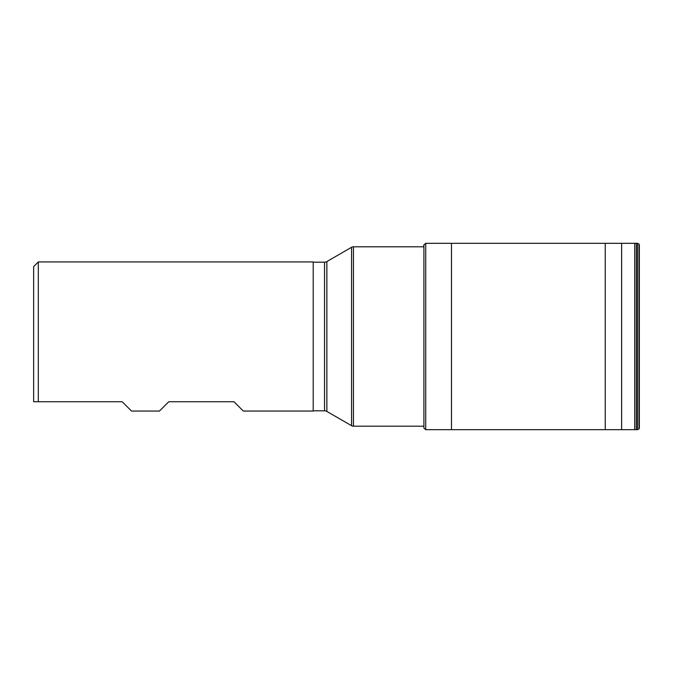 <?xml version="1.0" encoding="UTF-8"?>
<svg xmlns="http://www.w3.org/2000/svg" width="673" height="673" viewBox="0 0 673 673"><rect width="100%" height="100%" fill="white"/><g stroke="black" fill="none" stroke-linecap="round" stroke-linejoin="round"><path stroke-width="1.01" d="M326.868 261.561L351.55 247.311L351.55 425.689L326.868 411.439A4.661 4.661 0 0 0 324.537 410.816L324.537 262.184A4.661 4.661 0 0 0 326.868 261.561L326.868 411.439M423.906 246.806L353.418 246.806A3.727 3.727 0 0 0 351.55 247.311M353.418 246.806L353.418 426.194A3.727 3.727 180 0 1 351.55 425.689M353.418 426.194L423.553 426.194M313.206 262.184L324.537 262.184M313.206 410.816L324.537 410.816M243.315 411.052L233.994 401.731L243.315 411.052L313.206 411.052L313.206 261.948L38.311 261.948L38.311 401.731L33.65 401.731L122.175 401.731L131.496 411.052L159.451 411.052L168.772 401.731L159.451 411.052M131.496 411.052L122.175 401.731M33.65 401.731L33.65 266.609L38.311 261.948M233.994 401.731L168.772 401.731M423.906 244.879L423.906 428.121L425.731 429.685L637.55 429.685L639.089 428.836L639.35 428.003L639.089 244.164L637.55 243.315L425.731 243.315L423.906 244.879L423.553 246.806M639.35 244.997L639.35 428.003M639.089 428.836L639.089 244.164M637.55 429.685L637.55 243.315M636.322 429.677L636.322 243.323M634.723 429.668L634.723 243.332M621.633 429.601L621.633 243.399M605.246 429.576L605.246 243.424M451.49 429.576L451.49 243.424M425.731 429.685L425.731 243.315"/></g></svg>
